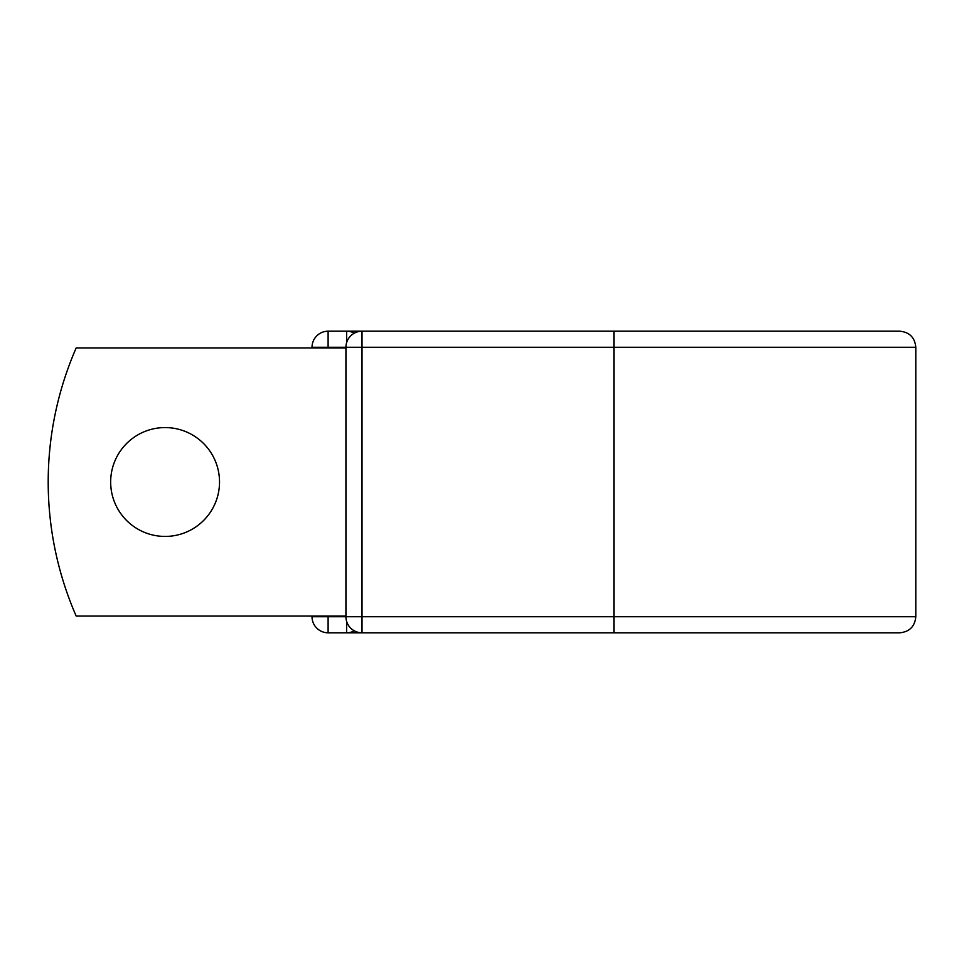 <?xml version="1.0" encoding="UTF-8"?>
<svg xmlns="http://www.w3.org/2000/svg" width="964" height="964" viewBox="0 0 964 964"><rect width="100%" height="100%" fill="white"/><g stroke="black" fill="none" stroke-linecap="round" stroke-linejoin="round"><path stroke-width="1.45" d="M219.527 482A54.43 54.43 0 0 0 165.097 427.57A54.43 54.43 0 0 0 110.667 482A54.43 54.43 0 0 0 165.097 536.43A54.43 54.43 0 0 0 219.527 482M881.216 331.194L613.911 331.194L613.911 632.806L328.109 632.806A16.087 16.087 0 0 1 312.023 616.719L312.023 616.056M312.023 347.944L312.023 347.281A16.087 16.087 0 0 1 328.109 331.194L346.606 331.194A16.087 16.087 0 0 1 354.318 333.158A16.087 16.087 0 0 0 346.606 331.194L362.018 331.194L346.606 331.194L346.606 342.678M345.931 347.281L362.018 347.281L362.018 331.194A16.087 16.087 0 0 0 345.931 347.281A16.087 16.087 0 0 1 362.018 331.194L899.713 331.194C909.486 332.146 914.848 337.508 915.8 347.281L362.018 347.281L362.018 632.806A16.087 16.087 0 0 1 345.931 616.719L345.931 347.281L328.109 347.281L328.109 347.944M613.911 632.806L899.713 632.806C909.486 631.854 914.848 626.492 915.8 616.719L915.8 347.281M345.931 616.056L76.18 616.056A335.135 335.135 0 0 1 76.18 347.944L345.931 347.944M346.606 632.806A16.087 16.087 0 0 0 354.318 630.842A16.087 16.087 0 0 1 346.606 632.806L346.606 621.322M328.109 616.056L328.109 616.719L345.931 616.719A16.087 16.087 0 0 0 362.018 632.806M312.023 347.281A16.087 16.087 0 0 1 328.109 331.194L328.109 347.281L312.023 347.281M328.109 632.806A16.087 16.087 0 0 1 312.023 616.719L328.109 616.719L328.109 632.806M345.931 616.719L915.8 616.719"/></g></svg>
